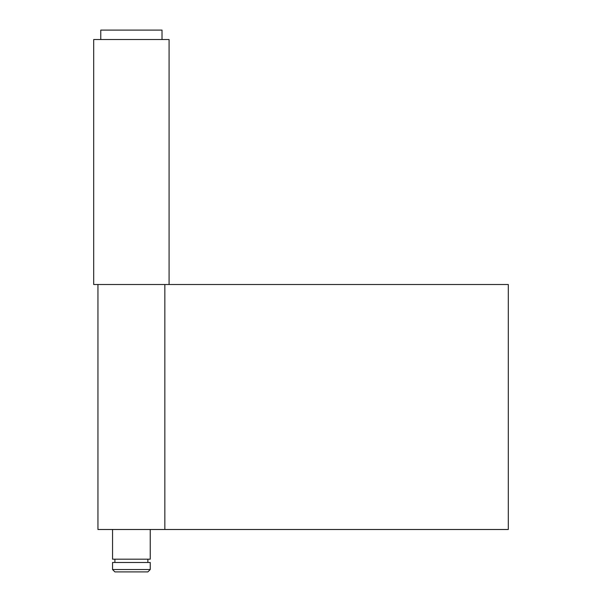 <?xml version="1.0" encoding="UTF-8"?>
<svg xmlns="http://www.w3.org/2000/svg" width="602" height="602" viewBox="0 0 602 602"><rect width="100%" height="100%" fill="white"/><g stroke="black" fill="none" stroke-linecap="round" stroke-linejoin="round"><path stroke-width="0.9" d="M162.013 39.521L162.013 30.1L100.767 30.1L100.767 39.521M150.237 529.497L150.237 559.183L112.551 559.183L112.551 529.497M150.237 562.479L112.551 562.479L112.551 569.545L150.237 569.545L150.237 562.479M150.237 569.545L147.881 571.9L114.907 571.9L112.551 569.545M169.087 284.513L93.701 284.513L93.701 39.521L169.087 39.521L169.087 284.513L508.299 284.513L508.299 529.497L97.945 529.497L97.945 284.513M147.881 559.183L147.881 562.479M114.907 559.183L114.907 562.479M164.843 284.513L164.843 529.497"/></g></svg>
